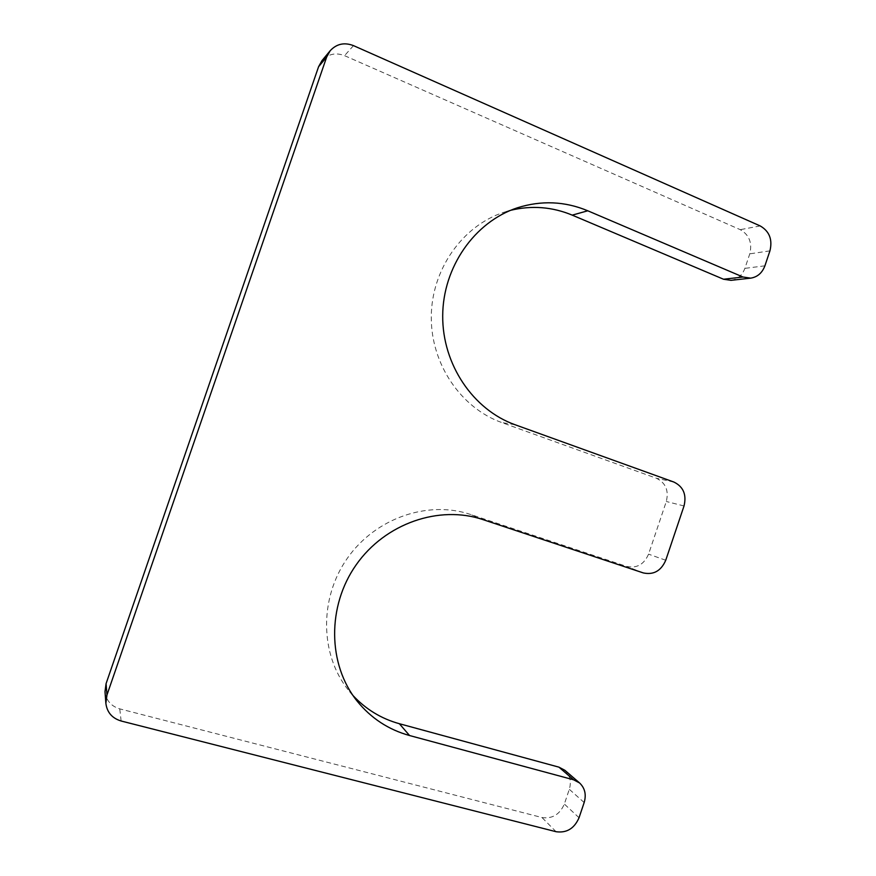 <?xml version="1.0" encoding="UTF-8"?>
<svg xmlns="http://www.w3.org/2000/svg" width="876" height="876" viewBox="0 0 876 876"><rect width="100%" height="100%" fill="white"/><g stroke="black" fill="none" stroke-linecap="round" stroke-linejoin="round"><path stroke-width="0.66" stroke-dasharray="4.38 3.29" d="M352.929 695.456L348.44 690.189C319.795 654.536 319.127 598.111 347.476 558.078C375.673 517.924 428.079 500.119 470.489 514.442L626.668 566.422C636.732 568.579 644.024 564.494 648.558 554.158L666.308 501.488C668.957 490.516 665.65 482.775 656.409 478.252L501.729 422.539C461.006 408.03 431.003 364.219 431.277 317.024C431.419 269.852 462.145 225.942 503.766 212.31L510.599 210.317M731 280.342C737.636 279.291 742.257 275.294 744.885 268.363L749.779 253.843C752.418 242.893 749.243 234.834 740.253 229.665L344.553 55.648C335.716 52.297 328.204 53.94 321.996 60.608M105 691.668C106.116 700.45 111.044 706.176 119.76 708.87L541.97 817.527C552.296 819.016 559.753 814.516 564.341 804.048L569.312 789.298C571.546 781.611 570.057 775.271 564.834 770.267M684.025 505.978L666.308 501.488M665.749 560.246L648.558 554.158M673.896 482.052L656.409 478.252M515.099 424.75L501.729 422.539M764.901 265.822L744.885 268.363M769.938 250.864L749.779 253.843M760.215 225.942L740.253 229.665M353.488 45.629L344.553 55.648M121.129 721.003L119.76 708.87M556.063 831.707L541.97 817.527M579.047 817.735L564.341 804.048M584.161 802.536L569.312 789.298M482.884 519.577L470.489 514.442M643.28 572.915L626.668 566.422M517.387 207.798L503.766 212.31M357.112 701.096L348.44 690.189"/><path stroke-width="1.31" d="M326.693 56.984L106.96 695.029L105.865 703.275C107.025 712.341 112.106 718.254 121.129 721.003L556.063 831.707C566.663 833.196 574.327 828.543 579.047 817.735L584.161 802.536C586.471 794.62 584.938 788.104 579.583 782.969L573.561 779.782L409.541 735.522C388.528 729.719 371.063 718.243 357.112 701.096C327.624 664.391 326.967 606.137 356.204 564.779C385.287 523.279 439.27 504.85 482.884 519.577L643.28 572.915C653.595 575.116 661.084 570.9 665.749 560.246L684.025 505.978C686.751 494.677 683.379 486.706 673.896 482.052L515.099 424.75C473.226 409.815 442.369 364.591 442.698 315.864C442.873 267.147 474.551 221.814 517.387 207.798C541.357 200.243 564.823 201.239 587.774 210.787L743.001 277.013L750.655 278.152C757.455 277.068 762.197 272.962 764.901 265.822L769.938 250.864C772.654 239.586 769.413 231.275 760.215 225.942L353.488 45.629C344.377 42.125 336.614 43.822 330.208 50.698L326.693 56.984L318.59 66.696L321.996 60.608L330.208 50.698M587.774 210.787L572.225 215.135C552.285 206.845 531.743 205.236 510.599 210.317M572.225 215.135L723.532 279.236L731 280.342L750.655 278.152M106.96 695.029L106.062 683.696L318.59 66.696M106.062 683.696L105 691.668L105.865 703.275M579.583 782.969L564.834 770.267L558.954 767.157L399.368 723.718C381.312 718.714 365.829 709.297 352.929 695.456M743.001 277.013L723.532 279.236M573.561 779.782L558.954 767.157M409.541 735.522L399.368 723.718"/></g></svg>
